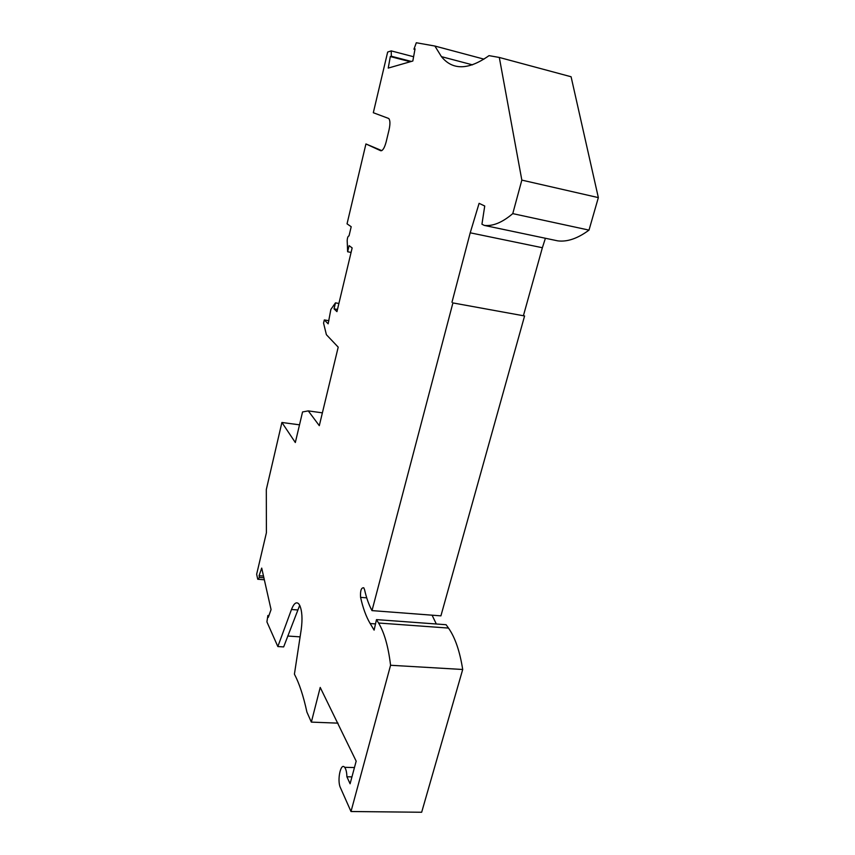 <?xml version="1.0" encoding="UTF-8"?>
<svg xmlns="http://www.w3.org/2000/svg" width="855" height="855" viewBox="0 0 855 855"><rect width="100%" height="100%" fill="white"/><g stroke="black" fill="none" stroke-linecap="round" stroke-linejoin="round"><path stroke-width="1.28" d="M351.939 776.885L346.895 776.778C346.777 772.247 346.029 769.094 344.661 767.32C340.728 762.136 336.891 780.476 340.397 787.626L350.999 811.523L421.665 812.25L462.705 669.486C459.83 651.254 455.084 637.445 448.49 628.072L446.096 624.716L376.478 619.608L374.116 630.124L370.162 623.53L375.516 623.915M350.999 811.523L390.575 665.265L462.705 669.486M390.575 665.265C388.33 646.615 384.323 632.54 378.573 623.017L376.478 619.608M372 610.609L440.913 615.857L524.585 315.965L452.915 302.927L372 610.609C368.89 604.923 366.41 597.923 364.529 589.587L363.77 587.791C361.238 587.524 360.179 590.709 360.586 597.356C362.915 607.937 366.111 616.669 370.162 623.53M432.085 615.183L436.317 624M524.585 315.965L452.915 302.927M512.765 213.622L589.01 230.113L598.35 197.612L521.839 180.116L512.765 213.622C502.355 222.471 492.854 226.404 484.283 225.41L481.942 224.213L484.732 206.002L479.099 203.34L470.218 232.806L542.369 247.726L523.527 315.292M470.218 232.806L451.974 302.264M545.415 238.267L542.369 247.726M484.283 225.41L557.77 240.864C567.282 242.072 577.691 238.492 589.01 230.113M598.35 197.612L571.087 76.758L499.309 57.456L489.028 55.639C468.529 70.121 452.658 70.452 441.437 56.644L434.896 46.042L483.983 59.145M521.839 180.116L499.309 57.456M414.942 49.462L413.938 49.205L416.31 42.75L434.896 46.042M413.938 49.205L415.049 48.853L412.826 61.015L388.234 68.09L390.318 56.558L410.304 61.742M381.8 150.64L365.929 143.95L380.732 150.747C382.719 150.843 384.526 147.904 386.15 141.93L389.068 129.778C390.308 123.996 390.201 120.234 388.736 118.492L373.314 112.721L387.668 52.048L391.227 50.894L391.334 56.248L411.351 61.442M391.334 56.248L390.318 56.558M391.227 50.894L413.617 56.74M365.929 143.95L347.045 223.828L351.202 226.725L349.022 235.905C347.996 236.087 347.387 237.647 347.194 240.618L347.632 251.765L351.084 252.428M346.895 776.778L350.09 783.779L356.172 761.153L320.219 687.431L311.348 722.112L338.014 723.148M268.93 615.568L267.882 615.493L266.91 621.884L277.843 646.551L283.657 646.914L299.699 605.329M287.686 636.035L300.105 636.857M311.348 722.112L306.913 712.097C303.45 696.077 299.293 683.434 294.419 674.157L301.238 629.408C302.606 618.924 302.114 610.94 299.752 605.436L298.769 603.865C296.311 601.482 293.885 603.352 291.48 609.497L297.369 609.936M347.632 251.765L349.096 245.631L352.153 247.929L336.945 311.637L334.049 308.858L337.469 309.446M328.886 320.7L324.312 319.93L328.149 323.831L330.864 309.435L335.47 302.862L338.901 303.472M335.47 302.862L334.049 308.858M324.312 319.93L323.564 323.115L326.396 334.7L338.206 347.151L319.3 425.662L308.281 410.892L322.378 412.847M308.281 410.892L302.552 411.95L295.328 442.516L281.904 422.477L299.507 424.828M267.882 615.493L268.299 617.363L271.067 609.604L261.705 568.094L259.076 575.714L259.46 577.435L257.74 579.241L256.65 574.271L266.397 532.783L266.311 489.562L281.904 422.477M257.74 579.241L264.345 579.797M259.46 577.435L263.896 577.809M259.076 575.714L263.5 576.088M277.843 646.551L291.48 609.497M378.573 623.017L448.49 628.072M360.586 597.356L366.731 597.848M472.516 64.852L441.437 56.644M354.451 767.555L344.661 767.32"/></g></svg>
